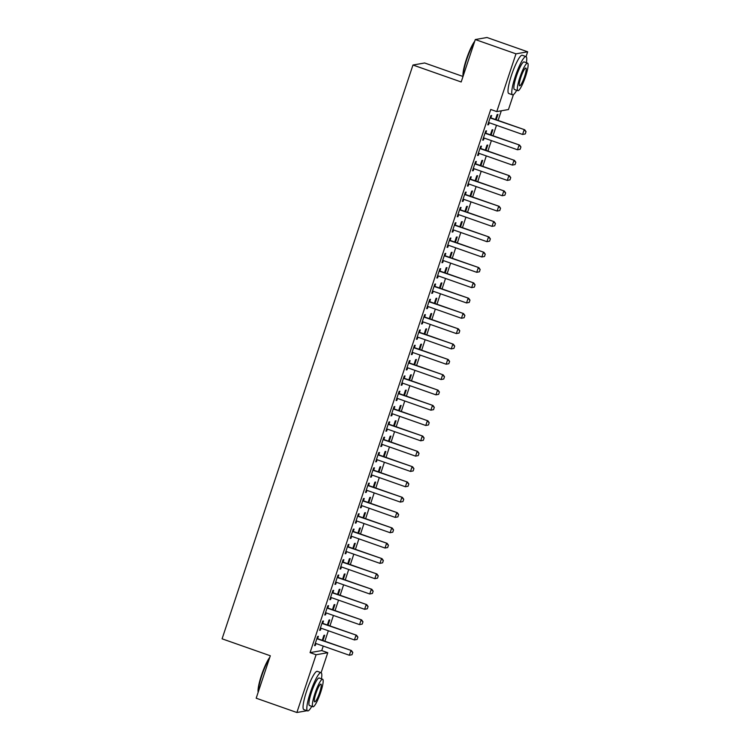 <?xml version="1.0" encoding="UTF-8"?>
<svg xmlns="http://www.w3.org/2000/svg" width="750" height="750" viewBox="0 0 750 750"><rect width="100%" height="100%" fill="white"/><g stroke="black" fill="none" stroke-linecap="round" stroke-linejoin="round"><path stroke-width="1.12" d="M513.422 94.622L508.453 109.547L496.772 111.591L490.744 109.472L310.059 652.631L321.741 650.588L323.241 646.078M324.862 641.222L328.331 630.759M329.953 625.903L333.431 615.45M335.053 610.584L338.531 600.131M340.144 595.266L343.622 584.812M345.244 579.947L348.722 569.494M350.334 564.628L353.812 554.175M355.434 549.309L358.912 538.856M360.525 533.991L364.003 523.538M365.625 518.681L369.103 508.219M370.716 503.362L374.194 492.909M375.816 488.044L379.294 477.591M380.906 472.725L384.384 462.272M386.006 457.406L389.484 446.953M391.097 442.087L394.575 431.634M396.197 426.769L399.675 416.316M401.288 411.45L404.766 400.997M406.388 396.131L409.866 385.678M411.478 380.822L414.956 370.359M416.578 365.503L420.056 355.05M421.669 350.184L425.147 339.731M426.769 334.866L430.247 324.413M431.859 319.547L435.338 309.094M436.959 304.228L440.438 293.775M442.05 288.909L445.528 278.456M447.15 273.591L450.628 263.137M452.25 258.281L455.719 247.819M457.341 242.963L460.819 232.509M462.441 227.644L465.919 217.191M467.531 212.325L471.009 201.872M472.631 197.006L476.109 186.553M477.722 181.688L481.2 171.234M482.822 166.369L486.3 155.916M487.913 151.05L491.391 140.597M493.012 135.741L496.491 125.278M498.103 120.422L501.309 110.794M321.741 650.588L327.769 652.706L321.122 672.684M463.012 76.472L424.65 62.981L412.969 65.025L222.084 638.822L270.309 655.772L256.191 698.203L296.878 712.5L316.088 654.75L327.769 652.706M412.969 65.025L461.184 81.975L475.294 39.544L486.984 37.5L527.663 51.797L526.059 56.616M328.022 625.219L329.794 619.894L329.006 620.034L327.356 624.984M322.744 623.203L323.484 621L322.688 621.141L319.631 630.328L320.419 630.188L321.075 628.228M338.212 594.591L339.984 589.266L339.197 589.397L337.547 594.356M332.934 592.566L333.675 590.363L332.878 590.503L329.822 599.691L330.609 599.559L331.266 597.591M348.403 563.953L350.175 558.628L349.387 558.759L347.738 563.719M343.125 561.928L343.866 559.734L343.069 559.866L340.012 569.062L340.8 568.922L341.456 566.962M358.594 533.316L360.366 527.991L359.578 528.131L357.928 533.081M353.325 531.3L354.056 529.097L353.259 529.237L350.203 538.425L351 538.284L351.647 536.325M368.784 502.678L370.556 497.353L369.769 497.494L368.119 502.444M363.516 500.662L364.247 498.459L363.45 498.6L360.394 507.787L361.191 507.647L361.837 505.688M378.975 472.05L380.747 466.716L379.959 466.856L378.309 471.816M373.706 470.025L374.438 467.822L373.65 467.963L370.584 477.15L371.381 477.019L372.028 475.05M389.166 441.412L390.938 436.088L390.15 436.219L388.5 441.178M383.897 439.387L384.628 437.194L383.841 437.325L380.775 446.522L381.572 446.381L382.219 444.422M399.356 410.775L401.128 405.45L400.341 405.591L398.691 410.541M394.088 408.759L394.819 406.556L394.031 406.688L390.966 415.884L391.762 415.744L392.409 413.784M409.547 380.138L411.319 374.812L410.531 374.953L408.881 379.903M404.278 378.122L405.009 375.919L404.222 376.059L401.166 385.247L401.953 385.106L402.6 383.147M419.738 349.5L421.509 344.175L420.722 344.316L419.072 349.275M414.469 347.484L415.2 345.281L414.413 345.422L411.356 354.609L412.144 354.478L412.791 352.509M429.938 318.872L431.709 313.547L430.912 313.678L429.272 318.637M424.659 316.847L425.391 314.644L424.603 314.784L421.547 323.981L422.334 323.841L422.981 321.872M440.128 288.234L441.9 282.909L441.103 283.05L439.462 288M434.85 286.219L435.581 284.016L434.794 284.147L431.737 293.344L432.525 293.203L433.172 291.244M450.319 257.597L452.091 252.272L451.294 252.413L449.653 257.362M445.041 255.581L445.772 253.378L444.984 253.519L441.928 262.706L442.716 262.566L443.372 260.606M460.509 226.959L462.281 221.634L461.484 221.775L459.844 226.725M455.231 224.944L455.963 222.741L455.175 222.881L452.119 232.069L452.906 231.938L453.562 229.969M470.7 196.331L472.472 191.006L471.675 191.137L470.034 196.097M465.422 194.306L466.153 192.103L465.366 192.244L462.309 201.431L463.097 201.3L463.753 199.331M480.891 165.694L482.663 160.369L481.875 160.509L480.225 165.459M475.613 163.678L476.344 161.475L475.556 161.606L472.5 170.803L473.287 170.662L473.944 168.703M491.081 135.056L492.853 129.731L492.066 129.872L490.416 134.822M485.803 133.041L486.534 130.838L485.747 130.978L482.691 140.166L483.478 140.025L484.134 138.066M490.903 117.722L491.634 115.519L490.837 115.659L487.781 124.847L488.578 124.706L489.225 122.747M496.172 119.737L497.944 114.413L497.156 114.553L495.506 119.503M480.712 148.359L481.444 146.156L480.647 146.297L477.591 155.484L478.387 155.344L479.034 153.384M485.981 150.375L487.753 145.05L486.966 145.191L485.316 150.141M470.512 178.987L471.253 176.794L470.456 176.925L467.4 186.122L468.188 185.981L468.844 184.022M475.791 181.013L477.562 175.688L476.775 175.819L475.125 180.778M460.322 209.625L461.062 207.422L460.266 207.562L457.209 216.75L457.997 216.619L458.653 214.65M465.6 211.65L467.372 206.316L466.584 206.456L464.934 211.416M450.131 240.262L450.872 238.059L450.075 238.2L447.019 247.387L447.806 247.247L448.463 245.287M455.409 242.278L457.181 236.953L456.394 237.094L454.744 242.044M439.941 270.9L440.672 268.697L439.884 268.837L436.828 278.025L437.616 277.884L438.272 275.925M445.219 272.916L446.991 267.591L446.203 267.731L444.553 272.681M429.75 301.528L430.481 299.334L429.694 299.466L426.637 308.663L427.425 308.522L428.081 306.562M435.028 303.553L436.8 298.228L436.012 298.369L434.363 303.319M419.559 332.166L420.291 329.962L419.503 330.103L416.447 339.291L417.234 339.159L417.891 337.191M424.838 334.191L426.609 328.866L425.822 328.997L424.172 333.956M409.369 362.803L410.1 360.6L409.312 360.741L406.256 369.928L407.044 369.788L407.7 367.828M414.647 364.819L416.419 359.494L415.631 359.634L413.981 364.584M399.178 393.441L399.909 391.238L399.122 391.378L396.066 400.566L396.853 400.425L397.509 398.466M404.456 395.456L406.228 390.131L405.441 390.272L403.791 395.222M388.988 424.078L389.719 421.875L388.931 422.006L385.875 431.203L386.663 431.062L387.319 429.103M394.266 426.094L396.038 420.769L395.25 420.909L393.6 425.859M378.797 454.706L379.528 452.503L378.741 452.644L375.684 461.831L376.472 461.7L377.128 459.731M384.075 456.731L385.847 451.406L385.059 451.537L383.409 456.497M368.606 485.344L369.337 483.141L368.55 483.281L365.494 492.469L366.281 492.337L366.938 490.369M373.884 487.359L375.656 482.034L374.869 482.175L373.219 487.125M358.416 515.981L359.147 513.778L358.359 513.919L355.303 523.106L356.091 522.966L356.747 521.006M363.694 517.997L365.466 512.672L364.678 512.812L363.028 517.762M348.225 546.619L348.956 544.416L348.169 544.547L345.113 553.744L345.9 553.603L346.556 551.644M353.503 548.634L355.275 543.309L354.488 543.45L352.838 548.4M338.034 577.247L338.766 575.044L337.978 575.184L334.922 584.381L335.709 584.241L336.366 582.272M343.312 579.272L345.084 573.947L344.288 574.078L342.647 579.038M327.844 607.884L328.575 605.681L327.787 605.822L324.731 615.009L325.519 614.878L326.175 612.909M333.122 609.9L334.894 604.575L334.097 604.716L332.456 609.675M317.653 638.522L318.384 636.319L317.597 636.459L314.541 645.647L315.328 645.506L315.984 643.547M322.931 640.538L324.703 635.212L323.906 635.353L322.266 640.303M307.078 710.719L296.878 712.5M475.294 39.544L515.981 53.841L527.663 51.797M310.059 652.631L316.088 654.75M496.772 111.591L515.981 53.841M487.913 124.472L488.578 124.706M482.812 139.791L483.478 140.025M477.722 155.109L478.387 155.344M472.622 170.428L473.287 170.662M467.522 185.747L468.188 185.981M462.431 201.066L463.097 201.3M457.331 216.384L457.997 216.619M452.241 231.703L452.906 231.938M447.141 247.013L447.806 247.247M442.05 262.331L442.716 262.566M436.95 277.65L437.616 277.884M431.859 292.969L432.525 293.203M426.759 308.287L427.425 308.522M421.669 323.606L422.334 323.841M416.569 338.925L417.234 339.159M411.478 354.244L412.144 354.478M406.378 369.553L407.044 369.788M401.288 384.872L401.953 385.106M396.188 400.191L396.853 400.425M391.097 415.509L391.762 415.744M385.997 430.828L386.663 431.062M380.906 446.147L381.572 446.381M375.806 461.466L376.472 461.7M370.716 476.784L371.381 477.019M365.616 492.103L366.281 492.337M360.525 507.413L361.191 507.647M355.425 522.731L356.091 522.966M350.334 538.05L351 538.284M345.234 553.369L345.9 553.603M340.134 568.688L340.8 568.922M335.044 584.006L335.709 584.241M329.944 599.325L330.609 599.559M324.853 614.644L325.519 614.878M319.753 629.953L320.419 630.188M314.662 645.272L315.328 645.506M525.262 133.941L526.031 131.644L525.262 133.941L522.591 134.456L489.441 122.803A1.622 1.594 -99.9 0 0 488.962 122.719L488.494 122.709M490.163 117.694L490.538 117.975A1.622 1.594 -99.9 0 0 490.969 118.209L524.691 129.759L526.031 131.644M490.303 117.272L491.109 117.881A1.622 1.594 -99.9 0 0 491.541 118.116L524.691 129.759M525.169 133.95L522.591 134.456L524.119 129.863L525.938 131.653M520.172 149.259L520.931 146.962L520.172 149.259L517.5 149.775L484.35 138.122A1.622 1.594 -99.9 0 0 483.863 138.038L483.403 138.019M485.072 133.012L485.447 133.294A1.622 1.594 -99.9 0 0 485.878 133.528L519.591 145.078L520.931 146.962M485.212 132.591L486.009 133.2A1.622 1.594 -99.9 0 0 486.441 133.425L519.591 145.078M520.078 149.269L517.5 149.775L519.028 145.181L520.837 146.972M515.072 164.569L515.841 162.272L515.072 164.569L512.4 165.094L479.25 153.441A1.622 1.594 -99.9 0 0 478.772 153.356L478.303 153.338M479.972 148.331L480.347 148.613A1.622 1.594 -99.9 0 0 480.778 148.847L514.5 160.397L515.841 162.272M480.113 147.909L480.919 148.509A1.622 1.594 -99.9 0 0 481.35 148.744L514.5 160.397M514.978 164.588L512.4 165.094L513.928 160.5L515.747 162.291M463.106 76.191A19.781 3.431 -70.6 0 1 466.434 59.166A19.781 3.431 -70.6 0 1 474.722 41.269M474.403 42.225A20.269 3.516 109.4 0 0 466.791 59.334A20.269 3.516 109.4 0 0 463.256 75.741M526.397 62.738A20.269 3.516 109.4 0 0 525.984 56.578A20.269 3.516 109.4 0 0 515.316 76.388A20.269 3.516 109.4 0 0 512.541 94.828A20.269 3.516 109.4 0 0 516.722 90.281M525.984 56.578L522.216 55.256A20.269 3.516 109.4 0 0 511.547 75.066A20.269 3.516 109.4 0 0 508.772 93.497L512.541 94.828M517.884 90.684L514.425 89.466A14.597 2.531 -70.6 0 1 516.422 76.2A14.597 2.531 -70.6 0 1 524.1 61.931L527.569 63.15A14.597 2.531 109.4 0 0 519.881 77.419A14.597 2.531 109.4 0 0 517.884 90.684A14.597 2.531 109.4 0 0 525.572 76.425A14.597 2.531 109.4 0 0 527.569 63.15M524.559 76.594A9.403 1.631 109.4 0 0 525.844 68.044A9.403 1.631 109.4 0 0 520.894 77.241A9.403 1.631 109.4 0 0 519.609 85.791A9.403 1.631 109.4 0 0 524.559 76.594M258.169 692.259A19.781 3.431 -70.6 0 1 261.497 675.234A19.781 3.431 -70.6 0 1 269.784 657.347M269.466 658.303A20.269 3.516 109.4 0 0 261.853 675.413A20.269 3.516 109.4 0 0 258.319 691.809M321.459 678.816A20.269 3.516 109.4 0 0 321.038 672.647A20.269 3.516 109.4 0 0 310.369 692.466A20.269 3.516 109.4 0 0 307.594 710.897A20.269 3.516 109.4 0 0 311.775 706.35M321.038 672.647L317.269 671.325A20.269 3.516 109.4 0 0 306.609 691.144A20.269 3.516 109.4 0 0 303.834 709.575L307.594 710.897M312.947 706.763L309.478 705.544A14.597 2.531 -70.6 0 1 311.475 692.269A14.597 2.531 -70.6 0 1 319.163 678.009L322.622 679.228A14.597 2.531 109.4 0 0 314.944 693.488A14.597 2.531 109.4 0 0 312.947 706.763A14.597 2.531 109.4 0 0 320.625 692.494A14.597 2.531 109.4 0 0 322.622 679.228M319.613 692.672A9.403 1.631 109.4 0 0 320.906 684.122A9.403 1.631 109.4 0 0 315.956 693.309A9.403 1.631 109.4 0 0 314.662 701.869A9.403 1.631 109.4 0 0 319.613 692.672M509.981 179.887L510.741 177.591L509.981 179.887L507.309 180.412L474.159 168.759A1.622 1.594 -99.9 0 0 473.672 168.675L473.212 168.656M474.881 163.65L475.256 163.931A1.622 1.594 -99.9 0 0 475.688 164.166L509.4 175.716L510.741 177.591M475.022 163.228L475.819 163.828A1.622 1.594 -99.9 0 0 476.25 164.062L509.4 175.716M509.887 179.906L507.309 180.412L508.837 175.809L510.647 177.609M504.881 195.206L505.65 192.909L504.881 195.206L502.209 195.731L469.059 184.078A1.622 1.594 -99.9 0 0 468.581 183.984L468.113 183.975M469.781 178.969L470.156 179.25A1.622 1.594 -99.9 0 0 470.587 179.484L504.309 191.034L505.65 192.909M469.922 178.547L470.728 179.147A1.622 1.594 -99.9 0 0 471.159 179.381L504.309 191.034M504.788 195.225L502.209 195.731L503.738 191.128L505.556 192.928M499.791 210.525L500.55 208.228L499.791 210.525L497.119 211.041L463.969 199.397A1.622 1.594 -99.9 0 0 463.481 199.303L463.022 199.294M464.691 194.288L465.066 194.569A1.622 1.594 -99.9 0 0 465.497 194.803L499.209 206.353L500.55 208.228M464.831 193.856L465.628 194.466A1.622 1.594 -99.9 0 0 466.059 194.7L499.209 206.353M499.697 210.544L497.119 211.041L498.647 206.447L500.456 208.247M494.691 225.844L495.459 223.547L494.691 225.844L492.019 226.359L458.869 214.716A1.622 1.594 -99.9 0 0 458.391 214.622L457.922 214.612M459.591 209.597L459.966 209.887A1.622 1.594 -99.9 0 0 460.397 210.113L494.119 221.672L495.459 223.547M459.731 209.175L460.538 209.784A1.622 1.594 -99.9 0 0 460.969 210.019L494.119 221.672M494.597 225.862L492.019 226.359L493.547 221.766L495.366 223.566M489.6 241.163L490.359 238.866L489.6 241.163L486.928 241.678L453.778 230.025A1.622 1.594 -99.9 0 0 453.291 229.941L452.831 229.931M454.5 224.916L454.875 225.206A1.622 1.594 -99.9 0 0 455.306 225.431L489.019 236.981L490.359 238.866M454.641 224.494L455.438 225.103A1.622 1.594 -99.9 0 0 455.869 225.338L489.019 236.981M489.506 241.181L486.928 241.678L488.456 237.084L490.266 238.884M484.5 256.481L485.269 254.184L484.5 256.481L481.828 256.997L448.678 245.344A1.622 1.594 -99.9 0 0 448.2 245.259L447.731 245.25M449.4 240.234L449.775 240.516A1.622 1.594 -99.9 0 0 450.206 240.75L483.928 252.3L485.269 254.184M449.541 239.812L450.347 240.422A1.622 1.594 -99.9 0 0 450.778 240.656L483.928 252.3M484.406 256.5L481.828 256.997L483.356 252.403L485.175 254.194M479.409 271.8L480.169 269.503L479.409 271.8L476.737 272.316L443.588 260.663A1.622 1.594 -99.9 0 0 443.1 260.578L442.641 260.569M444.309 255.553L444.675 255.834A1.622 1.594 -99.9 0 0 445.116 256.069L478.828 267.619L480.169 269.503M444.45 255.131L445.247 255.741A1.622 1.594 -99.9 0 0 445.678 255.966L478.828 267.619M479.316 271.809L476.737 272.316L478.266 267.722L480.075 269.513M474.309 287.119L475.078 284.812L474.309 287.119L471.637 287.634L438.488 275.981A1.622 1.594 -99.9 0 0 438.009 275.897L437.541 275.878M439.209 270.872L439.584 271.153A1.622 1.594 -99.9 0 0 440.016 271.388L473.738 282.938L475.078 284.812M439.35 270.45L440.156 271.059A1.622 1.594 -99.9 0 0 440.587 271.284L473.738 282.938M474.216 287.128L471.637 287.634L473.166 283.041L474.984 284.831M469.219 302.428L469.978 300.131L469.219 302.428L466.547 302.953L433.397 291.3A1.622 1.594 -99.9 0 0 432.909 291.216L432.45 291.197M434.109 286.191L434.484 286.472A1.622 1.594 -99.9 0 0 434.925 286.706L468.637 298.256L469.978 300.131M434.25 285.769L435.056 286.369A1.622 1.594 -99.9 0 0 435.487 286.603L468.637 298.256M469.116 302.447L466.547 302.953L468.075 298.359L469.884 300.15M464.119 317.747L464.887 315.45L464.119 317.747L461.447 318.272L428.297 306.619A1.622 1.594 -99.9 0 0 427.819 306.525L427.35 306.516M429.019 301.509L429.394 301.791A1.622 1.594 -99.9 0 0 429.825 302.025L463.547 313.575L464.887 315.45M429.159 301.088L429.966 301.688A1.622 1.594 -99.9 0 0 430.397 301.922L463.547 313.575M464.025 317.766L461.447 318.272L462.975 313.669L464.784 315.469M459.028 333.066L459.788 330.769L459.028 333.066L456.347 333.581L423.206 321.938A1.622 1.594 -99.9 0 0 422.719 321.844L422.259 321.834M423.919 316.828L424.294 317.109A1.622 1.594 -99.9 0 0 424.734 317.344L458.447 328.894L459.788 330.769M424.059 316.397L424.866 317.006A1.622 1.594 -99.9 0 0 425.297 317.241L458.447 328.894M458.925 333.084L456.347 333.581L457.884 328.988L459.694 330.787M453.928 348.384L454.697 346.088L453.928 348.384L451.256 348.9L418.106 337.256A1.622 1.594 -99.9 0 0 417.628 337.162L417.159 337.153M418.828 332.137L419.203 332.428A1.622 1.594 -99.9 0 0 419.634 332.653L453.356 344.213L454.697 346.088M418.969 331.716L419.775 332.325A1.622 1.594 -99.9 0 0 420.206 332.559L453.356 344.213M453.834 348.403L451.256 348.9L452.784 344.306L454.594 346.106M448.837 363.703L449.597 361.406L448.837 363.703L446.156 364.219L413.006 352.575A1.622 1.594 -99.9 0 0 412.528 352.481L412.069 352.472M413.728 347.456L414.103 347.747A1.622 1.594 -99.9 0 0 414.544 347.972L448.256 359.522L449.597 361.406M413.869 347.034L414.675 347.644A1.622 1.594 -99.9 0 0 415.106 347.878L448.256 359.522M448.734 363.722L446.156 364.219L447.684 359.625L449.503 361.425M443.738 379.022L444.506 376.725L443.738 379.022L441.066 379.537L407.916 367.884A1.622 1.594 -99.9 0 0 407.438 367.8L406.969 367.791M408.637 362.775L409.012 363.056A1.622 1.594 -99.9 0 0 409.444 363.291L443.166 374.841L444.506 376.725M408.778 362.353L409.575 362.963A1.622 1.594 -99.9 0 0 410.016 363.197L443.166 374.841M443.644 379.041L441.066 379.537L442.594 374.944L444.403 376.744M438.637 394.341L439.406 392.044L438.637 394.341L435.966 394.856L402.816 383.203A1.622 1.594 -99.9 0 0 402.338 383.119L401.878 383.109M403.538 378.094L403.912 378.375A1.622 1.594 -99.9 0 0 404.344 378.609L438.066 390.159L439.406 392.044M403.678 377.672L404.484 378.281A1.622 1.594 -99.9 0 0 404.916 378.516L438.066 390.159M438.544 394.35L435.966 394.856L437.494 390.262L439.312 392.053M433.547 409.659L434.306 407.353L433.547 409.659L430.875 410.175L397.725 398.522A1.622 1.594 -99.9 0 0 397.247 398.438L396.778 398.419M398.447 393.412L398.822 393.694A1.622 1.594 -99.9 0 0 399.253 393.928L432.975 405.478L434.306 407.353M398.588 392.991L399.384 393.6A1.622 1.594 -99.9 0 0 399.825 393.825L432.975 405.478M433.453 409.669L430.875 410.175L432.403 405.581L434.213 407.372M428.447 424.969L429.216 422.672L428.447 424.969L425.775 425.494L392.625 413.841A1.622 1.594 -99.9 0 0 392.147 413.756L391.678 413.738M393.347 408.731L393.722 409.012A1.622 1.594 -99.9 0 0 394.153 409.247L427.875 420.797L429.216 422.672M393.488 408.309L394.294 408.909A1.622 1.594 -99.9 0 0 394.725 409.144L427.875 420.797M428.353 424.988L425.775 425.494L427.303 420.9L429.122 422.691M423.356 440.287L424.116 437.991L423.356 440.287L420.684 440.812L387.534 429.159A1.622 1.594 -99.9 0 0 387.056 429.066L386.588 429.056M388.256 424.05L388.631 424.331A1.622 1.594 -99.9 0 0 389.062 424.566L422.784 436.116L424.116 437.991M388.397 423.628L389.194 424.228A1.622 1.594 -99.9 0 0 389.634 424.462L422.784 436.116M423.263 440.306L420.684 440.812L422.213 436.209L424.022 438.009M418.256 455.606L419.025 453.309L418.256 455.606L415.584 456.131L382.434 444.478A1.622 1.594 -99.9 0 0 381.956 444.384L381.488 444.375M383.156 439.369L383.531 439.65A1.622 1.594 -99.9 0 0 383.962 439.884L417.684 451.434L419.025 453.309M383.297 438.947L384.103 439.547A1.622 1.594 -99.9 0 0 384.534 439.781L417.684 451.434M418.163 455.625L415.584 456.131L417.113 451.528L418.931 453.328M413.166 470.925L413.925 468.628L413.166 470.925L410.494 471.441L377.344 459.797A1.622 1.594 -99.9 0 0 376.866 459.703L376.397 459.694M378.066 454.678L378.441 454.969A1.622 1.594 -99.9 0 0 378.872 455.203L412.584 466.753L413.925 468.628M378.206 454.256L379.003 454.866A1.622 1.594 -99.9 0 0 379.444 455.1L412.584 466.753M413.072 470.944L410.494 471.441L412.022 466.847L413.831 468.647M408.066 486.244L408.834 483.947L408.066 486.244L405.394 486.759L372.244 475.116A1.622 1.594 -99.9 0 0 371.766 475.022L371.297 475.012M372.966 469.997L373.341 470.287A1.622 1.594 -99.9 0 0 373.772 470.512L407.494 482.072L408.834 483.947M373.106 469.575L373.912 470.184A1.622 1.594 -99.9 0 0 374.344 470.419L407.494 482.072M407.972 486.262L405.394 486.759L406.922 482.166L408.741 483.966M402.975 501.562L403.734 499.266L402.975 501.562L400.303 502.078L367.153 490.425A1.622 1.594 -99.9 0 0 366.675 490.341L366.206 490.331M367.875 485.316L368.25 485.597A1.622 1.594 -99.9 0 0 368.681 485.831L402.394 497.381L403.734 499.266M368.016 484.894L368.812 485.503A1.622 1.594 -99.9 0 0 369.244 485.738L402.394 497.381M402.881 501.581L400.303 502.078L401.831 497.484L403.641 499.284M397.875 516.881L398.644 514.584L397.875 516.881L395.203 517.397L362.053 505.744A1.622 1.594 -99.9 0 0 361.575 505.659L361.106 505.65M362.775 500.634L363.15 500.916A1.622 1.594 -99.9 0 0 363.581 501.15L397.303 512.7L398.644 514.584M362.916 500.212L363.722 500.822A1.622 1.594 -99.9 0 0 364.153 501.056L397.303 512.7M397.781 516.9L395.203 517.397L396.731 512.803L398.55 514.594M392.784 532.2L393.544 529.903L392.784 532.2L390.113 532.716L356.962 521.062A1.622 1.594 -99.9 0 0 356.475 520.978L356.016 520.969M357.684 515.953L358.059 516.234A1.622 1.594 -99.9 0 0 358.491 516.469L392.203 528.019L393.544 529.903M357.825 515.531L358.622 516.141A1.622 1.594 -99.9 0 0 359.053 516.366L392.203 528.019M392.691 532.209L390.113 532.716L391.641 528.122L393.45 529.913M387.684 547.519L388.453 545.212L387.684 547.519L385.012 548.034L351.863 536.381A1.622 1.594 -99.9 0 0 351.384 536.297L350.916 536.278M352.584 531.272L352.959 531.553A1.622 1.594 -99.9 0 0 353.391 531.788L387.113 543.337L388.453 545.212M352.725 530.85L353.531 531.459A1.622 1.594 -99.9 0 0 353.962 531.684L387.113 543.337M387.591 547.528L385.012 548.034L386.541 543.441L388.359 545.231M382.594 562.828L383.353 560.531L382.594 562.828L379.922 563.353L346.772 551.7A1.622 1.594 -99.9 0 0 346.284 551.616L345.825 551.597M347.494 546.591L347.869 546.872A1.622 1.594 -99.9 0 0 348.3 547.106L382.013 558.656L383.353 560.531M347.634 546.169L348.431 546.769A1.622 1.594 -99.9 0 0 348.863 547.003L382.013 558.656M382.5 562.847L379.922 563.353L381.45 558.759L383.259 560.55M377.494 578.147L378.263 575.85L377.494 578.147L374.822 578.672L341.672 567.019A1.622 1.594 -99.9 0 0 341.194 566.925L340.725 566.916M342.394 561.909L342.769 562.191A1.622 1.594 -99.9 0 0 343.2 562.425L376.922 573.975L378.263 575.85M342.534 561.487L343.341 562.087A1.622 1.594 -99.9 0 0 343.772 562.322L376.922 573.975M377.4 578.166L374.822 578.672L376.35 574.069L378.169 575.869M372.403 593.466L373.163 591.169L372.403 593.466L369.731 593.981L336.581 582.337A1.622 1.594 -99.9 0 0 336.094 582.244L335.634 582.234M337.303 577.228L337.678 577.509A1.622 1.594 -99.9 0 0 338.109 577.744L371.822 589.294L373.163 591.169M337.444 576.797L338.241 577.406A1.622 1.594 -99.9 0 0 338.672 577.641L371.822 589.294M372.309 593.484L369.731 593.981L371.259 589.387L373.069 591.188M367.303 608.784L368.072 606.487L367.303 608.784L364.631 609.3L331.481 597.656A1.622 1.594 -99.9 0 0 331.003 597.562L330.534 597.553M332.203 592.537L332.578 592.828A1.622 1.594 -99.9 0 0 333.009 593.053L366.731 604.612L368.072 606.487M332.344 592.116L333.15 592.725A1.622 1.594 -99.9 0 0 333.581 592.959L366.731 604.612M367.209 608.803L364.631 609.3L366.159 604.706L367.978 606.506M362.213 624.103L362.972 621.806L362.213 624.103L359.541 624.619L326.391 612.975A1.622 1.594 -99.9 0 0 325.903 612.881L325.444 612.872M327.113 607.856L327.488 608.147A1.622 1.594 -99.9 0 0 327.919 608.372L361.631 619.922L362.972 621.806M327.253 607.434L328.05 608.044A1.622 1.594 -99.9 0 0 328.481 608.278L361.631 619.922M362.119 624.122L359.541 624.619L361.069 620.025L362.878 621.825M357.113 639.422L357.881 637.125L357.113 639.422L354.441 639.938L321.291 628.284A1.622 1.594 -99.9 0 0 320.812 628.2L320.344 628.191M322.013 623.175L322.387 623.456A1.622 1.594 -99.9 0 0 322.819 623.691L356.541 635.241L357.881 637.125M322.153 622.753L322.959 623.362A1.622 1.594 -99.9 0 0 323.391 623.597L356.541 635.241M357.019 639.441L354.441 639.938L355.969 635.344L357.787 637.134M352.022 654.741L352.781 652.444L352.022 654.741L349.35 655.256L316.2 643.603A1.622 1.594 -99.9 0 0 315.712 643.519L315.253 643.509M316.922 638.494L317.288 638.775A1.622 1.594 -99.9 0 0 317.728 639.009L351.441 650.559L352.781 652.444M317.062 638.072L317.859 638.681A1.622 1.594 -99.9 0 0 318.291 638.916L351.441 650.559M351.928 654.75L349.35 655.256L350.878 650.662L352.688 652.453M490.969 118.209L491.541 118.116M490.538 117.975L491.109 117.881M485.878 133.528L486.441 133.425M485.447 133.294L486.009 133.2M480.778 148.847L481.35 148.744M480.347 148.613L480.919 148.509M475.688 164.166L476.25 164.062M475.256 163.931L475.819 163.828M470.587 179.484L471.159 179.381M470.156 179.25L470.728 179.147M465.497 194.803L466.059 194.7M465.066 194.569L465.628 194.466M460.397 210.113L460.969 210.019M459.966 209.887L460.538 209.784M455.306 225.431L455.869 225.338M454.875 225.206L455.438 225.103M450.206 240.75L450.778 240.656M449.775 240.516L450.347 240.422M445.116 256.069L445.678 255.966M444.675 255.834L445.247 255.741M440.016 271.388L440.587 271.284M439.584 271.153L440.156 271.059M434.925 286.706L435.487 286.603M434.484 286.472L435.056 286.369M429.825 302.025L430.397 301.922M429.394 301.791L429.966 301.688M424.734 317.344L425.297 317.241M424.294 317.109L424.866 317.006M419.634 332.653L420.206 332.559M419.203 332.428L419.775 332.325M414.544 347.972L415.106 347.878M414.103 347.747L414.675 347.644M409.444 363.291L410.016 363.197M409.012 363.056L409.575 362.963M404.344 378.609L404.916 378.516M403.912 378.375L404.484 378.281M399.253 393.928L399.825 393.825M398.822 393.694L399.384 393.6M394.153 409.247L394.725 409.144M393.722 409.012L394.294 408.909M389.062 424.566L389.634 424.462M388.631 424.331L389.194 424.228M383.962 439.884L384.534 439.781M383.531 439.65L384.103 439.547M378.872 455.203L379.444 455.1M378.441 454.969L379.003 454.866M373.772 470.512L374.344 470.419M373.341 470.287L373.912 470.184M368.681 485.831L369.244 485.738M368.25 485.597L368.812 485.503M363.581 501.15L364.153 501.056M363.15 500.916L363.722 500.822M358.491 516.469L359.053 516.366M358.059 516.234L358.622 516.141M353.391 531.788L353.962 531.684M352.959 531.553L353.531 531.459M348.3 547.106L348.863 547.003M347.869 546.872L348.431 546.769M343.2 562.425L343.772 562.322M342.769 562.191L343.341 562.087M338.109 577.744L338.672 577.641M337.678 577.509L338.241 577.406M333.009 593.053L333.581 592.959M332.578 592.828L333.15 592.725M327.919 608.372L328.481 608.278M327.488 608.147L328.05 608.044M322.819 623.691L323.391 623.597M322.387 623.456L322.959 623.362M317.728 639.009L318.291 638.916M317.288 638.775L317.859 638.681"/></g></svg>
